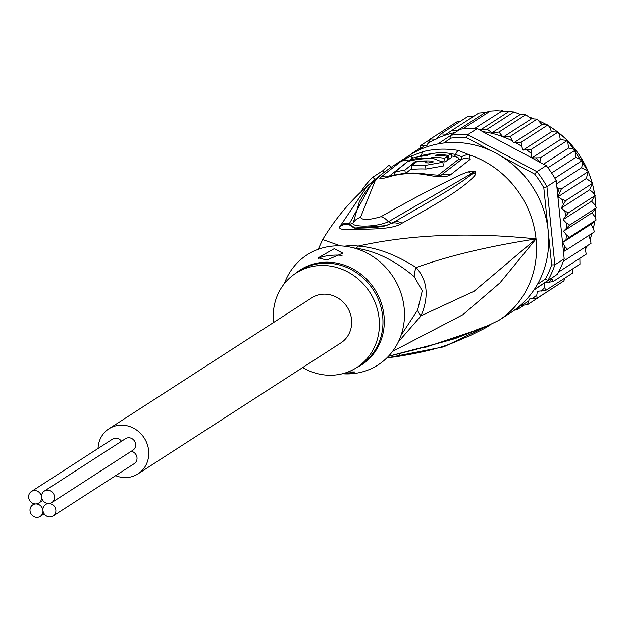 <?xml version="1.0" encoding="UTF-8"?>
<svg xmlns="http://www.w3.org/2000/svg" width="628" height="628" viewBox="0 0 628 628"><rect width="100%" height="100%" fill="white"/><g stroke="black" fill="none" stroke-linecap="round" stroke-linejoin="round"><path stroke-width="0.94" d="M35.804 503.978A6.861 6.327 -122.8 0 0 32.766 504.92A6.861 6.327 -122.8 0 0 30.411 512.566A6.861 6.327 -122.8 0 0 37.162 517.386A6.861 6.327 -122.8 0 0 40.208 516.444A6.861 6.327 -122.8 0 0 42.94 510.47A6.861 6.327 -122.8 0 0 35.804 503.978A6.861 6.327 -122.8 0 0 38.842 503.036A6.861 6.327 -122.8 0 0 41.574 497.062A6.861 6.327 -122.8 0 0 34.438 490.57A6.861 6.327 -122.8 0 0 31.4 491.504A6.861 6.327 -122.8 0 0 29.045 499.15A6.861 6.327 -122.8 0 0 35.804 503.978M42.94 510.47A6.861 6.327 -122.8 0 0 50.067 516.97A6.861 6.327 -122.8 0 0 53.113 516.028A6.861 6.327 -122.8 0 0 55.468 508.382A6.861 6.327 -122.8 0 0 48.709 503.562A6.861 6.327 -122.8 0 0 45.663 504.496A6.861 6.327 -122.8 0 0 42.94 510.47M131.276 451.273A6.861 6.327 57.2 0 1 136.841 456.689A6.861 6.327 57.2 0 1 134.274 463.629L53.113 516.028M31.4 491.504L112.561 439.105A6.861 6.327 57.2 0 1 115.607 438.163A6.861 6.327 57.2 0 1 121.479 441.264M44.305 491.088L125.467 438.689A6.861 6.327 57.2 0 1 128.505 437.747A6.861 6.327 57.2 0 1 135.263 442.575A6.861 6.327 57.2 0 1 132.908 450.213L51.747 502.62A6.861 6.327 -122.8 0 0 54.102 494.974A6.861 6.327 -122.8 0 0 47.343 490.146A6.861 6.327 -122.8 0 0 44.305 491.088A6.861 6.327 -122.8 0 0 41.574 497.062A6.861 6.327 -122.8 0 0 48.709 503.562A6.861 6.327 -122.8 0 0 51.747 502.62M108.872 428.83L311.778 297.829A26.823 24.728 57.2 0 1 323.663 294.155A26.823 24.728 57.2 0 1 350.079 313.011A26.823 24.728 57.2 0 1 340.871 342.896L137.964 473.897A26.823 24.728 -122.8 0 0 147.172 444.02A26.823 24.728 -122.8 0 0 120.757 425.156A26.823 24.728 -122.8 0 0 108.872 428.83A26.823 24.728 -122.8 0 0 98.07 448.463M115.631 475.663A26.823 24.728 -122.8 0 0 126.079 477.578A26.823 24.728 -122.8 0 0 137.964 473.897M474.533 115.905L467.679 116.58L440.848 133.905L446.178 134.211L451.94 130.357L457.239 130.585L485.342 112.443L478.779 113.032L451.94 130.357M443.643 143.027L450.959 138.097L450.802 135.216A96.06 88.564 57.2 0 1 459.233 134.533A96.06 88.564 57.2 0 1 467.742 134.667L477.076 128.646L480.569 129.831L487.187 129.211L492.014 132.728L498.922 132.021L503.106 137.092L531.516 118.755L525.707 114.728L520.376 114.414L513.971 111.917L496.921 110.669L490.24 111.046L485.342 112.443M477.076 128.646A96.06 88.564 -122.8 0 0 474.493 128.512A96.06 88.564 -122.8 0 0 468.567 128.505A96.06 88.564 -122.8 0 0 462.679 128.897A96.06 88.564 -122.8 0 0 460.136 129.195L437.865 143.93M501.427 156.309L534.656 174.082L536.901 171.664L467.742 134.667L466.447 137.595L490.806 150.626M450.959 138.097A93.564 86.264 57.2 0 1 466.447 137.595M548.417 233.129L551.651 264.906L554.862 264.843A96.06 88.564 57.2 0 1 547.938 280.363L545.324 279.091L537.411 284.421M551.651 264.906A93.564 86.264 57.2 0 1 545.324 279.091M533.894 290.081L557.272 274.334A96.06 88.564 -122.8 0 0 558.504 272.089A96.06 88.564 -122.8 0 0 563.332 261.264A96.06 88.564 -122.8 0 0 564.195 258.815L556.251 180.605A96.06 88.564 -122.8 0 0 554.901 178.226A96.06 88.564 -122.8 0 0 547.914 167.786A96.06 88.564 -122.8 0 0 546.234 165.635L536.901 171.664A96.06 88.564 57.2 0 1 546.917 186.634L543.809 187.764L548.001 228.969M556.251 180.605L546.917 186.634L554.862 264.843L564.195 258.815M534.656 174.082A93.564 86.264 57.2 0 1 543.809 187.764M557.272 274.334L534.216 289.602M546.234 165.635L482.634 131.613A93.564 86.264 57.2 0 1 502.51 136.551M478.952 129.384L482.634 131.613M551.682 278.102L553.119 281.54L544.594 282.922L544.727 287.491L545.638 290.497L537.38 291.259L536.783 295.129L537.026 298.269L529.396 299.014L527.418 304.745L520.314 305.475M556.973 187.741L561.385 188.902L557.931 196.831L561.832 199.288L565.647 200.662L561.251 208.104L564.847 211.039L568.426 212.79L563.151 219.612L566.378 222.987L569.675 225.067L563.599 231.175L566.393 234.919L569.368 237.29L562.578 242.589L564.91 246.639L567.516 249.245L563.465 251.679M513.539 142.917L541.94 124.579L537.097 119.069L510.313 136.362L513.539 142.917L521.169 142.171L521.664 146.3L523.045 150.108L531.304 149.346L531.1 153.381L531.892 157.926L540.543 157.754L539.915 162.26M419.378 149.864L420.799 145.429L426.812 145.727L430.408 138.953L435.989 139.275L436.476 138.694A93.564 86.264 57.2 0 1 454.915 132.563M429.89 139.557L420.776 145.445M411.819 153.852L412.415 153.499M419.653 148.389L412.125 153.256M510.313 136.362L503.868 137.069A93.564 86.264 57.2 0 1 512.079 140.743M503.106 137.092L503.868 137.069M502.094 110.693L501.332 110.614L502.573 110.654L474.493 128.512M490.272 111.078L462.679 128.897M457.239 130.585L458.895 130.035M525.707 114.728L498.922 132.021M492.014 132.728L520.376 114.414M513.971 111.917L487.187 129.211M480.569 129.831L508.664 111.69M440.848 133.905L436.476 138.694M523.964 305.286L516.977 309.8L514.34 310.224M516.977 309.8L519.733 306.056A93.564 86.264 57.2 0 1 519.537 306.142M579.864 258.304L579.982 264.176L553.119 281.54M585.053 247.244L586.199 254.191L558.504 272.089M588.648 235.602L590.336 239.606L591.034 243.358L563.332 261.264M594.363 231.897L567.516 249.245M562.578 242.589L590.987 224.243L593.311 228.302L594.41 231.873M590.987 224.243L596.153 219.996L569.368 237.29M596.153 219.996L594.802 216.581L592.008 212.837L596.459 207.774L569.675 225.067M563.599 231.175L592.008 212.837M596.459 207.774L594.787 204.649L591.56 201.274L563.151 219.612M591.56 201.274L595.211 195.496L568.426 212.79M595.211 195.496L593.248 192.702L589.661 189.766L592.518 183.038L586.34 178.493L588.24 171.295L581.654 167.66L582.588 163.272L582.556 160.124L575.68 157.455L575.798 150.037L572.924 148.836L568.521 148.043L567.649 140.523L560.302 139.589L559.509 135.036L558.088 132.053L531.304 149.346M561.251 208.104L589.661 189.766M557.931 196.831L586.34 178.493M592.432 183.368L565.647 200.662M556.581 183.847L581.654 167.66M588.169 171.609L561.385 188.902M551.62 172.983L575.68 157.455M582.494 160.415L554.901 178.226M543.518 164.183L568.521 148.043M575.507 149.966L547.914 167.786M531.892 157.926L560.302 139.589M567.327 140.46L540.543 157.754M430.408 138.953L457.208 121.651L460.646 121.118M558.088 132.053L551.455 131.77L550.073 127.963L547.954 124.878L521.169 142.171M523.045 150.108L551.455 131.77M547.954 124.878L541.94 124.579M537.497 119.108L537.073 118.912L537.497 119.108M537.097 119.069L531.516 118.755M554.72 286.855L527.418 304.745M563.811 280.983L537.026 298.269M563.842 280.959L564.957 278.023M573.121 268.627L572.485 273.156L545.638 290.497M398.325 341.922L421.058 315.805C429.191 296.447 427.558 280.371 416.152 267.559C395.719 254.521 376.384 247.361 358.148 246.082A24.947 7.662 -83 0 1 356.052 248.201A56.135 51.755 -122.8 0 0 353.972 247.989M401.072 335.266L417.628 310.051L422.275 290.788L414.237 276.65C394.879 260.408 375.481 250.925 356.052 248.201M302.672 367.561A56.135 51.755 57.2 0 0 356.775 367.529A56.135 51.755 57.2 0 0 379.116 318.655A56.135 51.755 -122.8 0 0 295.874 273.204A56.135 51.755 -122.8 0 0 273.533 322.078A56.135 51.755 57.2 0 0 273.58 322.494M318.522 258.555A12.474 2.339 174.2 0 1 334.834 255.117A12.474 2.339 174.2 0 1 342.024 255.635M348.014 371.98L354.914 371.941L346.876 373.676L342.833 373.644M326.686 260.047L318.247 257.825L334.182 248.712L342.849 253.163L326.686 260.047M415.108 161.702A92.614 85.384 57.2 0 1 430.934 161.027L433.477 161.875L428.531 162.927A92.277 85.078 -122.8 0 0 424.991 162.817L426.789 161.388A92.528 85.314 -122.8 0 0 416.254 161.953L411.458 165.823A91.79 84.631 57.2 0 1 425.533 165.368L442.928 162.244L433.94 158.719A92.96 85.706 -122.8 0 0 407.745 161.537L394.565 172.3A90.84 83.76 57.2 0 1 404.942 170.125L415.108 161.702L415.218 162.77M421.671 157.824L420.47 158.719A93.015 85.761 57.2 0 1 431.004 158.162L432.205 157.267A93.125 85.863 57.2 0 1 444.671 158.295L447.411 156.309A93.337 86.052 -122.8 0 0 434.945 155.281L439.702 154.535A93.399 86.115 57.2 0 1 448.62 155.454L451.328 153.585A93.509 86.217 -122.8 0 0 442.41 152.675C435.251 152.714 430.141 153.687 427.095 155.579A93.337 86.052 -122.8 0 0 412.29 158.201L409.55 160.187A93.125 85.863 57.2 0 1 421.671 157.824M284.335 283.668A65.493 60.382 -122.8 0 1 350.055 247.071A65.493 60.382 -122.8 0 1 404.149 307.885A65.493 60.382 57.2 0 1 342.488 373.739M405.869 173.32L411.717 168.39M405.272 173.375L404.942 170.125M426.938 162.856L426.789 161.388M442.928 162.244L443.305 165.996L425.91 169.042A88.038 81.169 -122.8 0 0 411.835 169.497L411.458 165.823M394.847 175.024L394.565 172.3M409.637 161.035L409.55 160.187M431.051 158.617L431.004 158.162M432.347 158.649L432.205 157.267M444.671 158.295L445.048 162.016A89.388 82.409 -122.8 0 0 442.724 161.671M445.048 162.016L447.788 160.03L447.411 156.309M448.62 155.454L448.996 159.174A89.663 82.668 -122.8 0 0 447.678 158.97M448.996 159.174L451.705 157.306L451.328 153.585M392.539 351.413L462.954 314.667L500.021 282.82L536.053 238.907L474.132 291.235L421.058 315.805A24.947 10.276 23.3 0 1 417.628 310.051M437.072 175.51L438.697 174.859L458.652 159.308C459.657 158.311 458.205 157.345 454.287 156.403A6.241 1.837 99.9 0 0 455.606 154.417L461.651 156.749A12.474 10.676 134.1 0 1 469.351 154.841L470.184 159.339L450.292 174.977C446.202 177.284 438.313 177.277 426.6 174.945A89.702 82.7 -122.8 0 0 391.691 176.076C381.534 179.113 377.891 179.498 380.772 177.229L400.735 161.592L409.33 156.788L423.264 151.568A93.564 86.264 57.2 0 1 439.843 149.197A93.564 86.264 57.2 0 1 440.581 149.174A93.564 86.264 57.2 0 1 458.267 150.43L469.351 154.841A93.564 86.264 57.2 0 1 536.053 238.907C488.223 246.357 448.259 255.902 416.152 267.559A24.947 16.878 -42.8 0 0 414.237 276.65M388.465 356.249L414.912 349.301C465.113 336.851 472.225 330.94 481.244 328.036L490.939 324.48A12.474 10.323 -130.3 0 1 490.484 324.762L486.253 326.788L424.151 347.747M490.939 324.48L490.751 324.629A12.474 6.861 -127.4 0 1 490.484 324.778L486.253 326.788A12.474 10.464 -118.9 0 1 484.392 328.499L468.692 336.31C456.917 340.188 447.89 348.642 395.177 356.853A12.474 10.158 -96.2 0 0 400.609 353.305M414.912 349.301A12.474 10.472 78.4 0 1 411.913 350.518L455.151 338.594L488.67 325.437A12.474 12.152 70.9 0 0 490.656 324.197M393.364 175.377L394.761 174.192M385.757 225.735L394.054 222.037L386.157 225.633L354.208 228.074L349.097 224.659L349.458 223.482L349.333 224.698L355.778 228.129M354.208 228.074L354.208 228.074C359.64 228.317 378.558 227.799 386.157 225.633M473.222 173.304L463.299 180.55C453.761 186.956 447.215 191.587 394.054 222.037A12.474 9.993 -121.3 0 1 402.101 223.176L399.981 224.361A12.474 9.954 -121.5 0 0 392.029 223.262L388.316 221.77L474.925 171.601A12.474 8.14 136.6 0 1 475.42 171.64L475.42 174.246A12.474 11.532 -150.4 0 0 473.222 173.304M399.981 224.361C394.368 227.587 381.706 229.196 362.011 229.181C344.694 230.539 337.377 229.581 340.054 226.308L367.097 186.218L381.22 174.506L375.042 181.068L360.503 217.359C362.223 220.381 369.036 220.161 380.937 216.699C433.234 187.262 441.5 184.451 452.835 178.438C461.203 174.435 466.416 172.229 468.48 171.821A12.474 10.707 71.7 0 1 470.694 173.603L474.917 171.546A12.474 4.365 124.8 0 1 475.192 171.452L475.42 171.64M381.345 174.655A12.474 12.16 -132.7 0 0 379.995 175.73C371.917 182.677 364.986 191.477 359.216 202.138L353.234 222.909C349.537 226.567 373.841 228.145 388.316 221.77A12.474 9.459 57.2 0 0 380.937 216.699M380.953 174.702A12.474 2.269 52.9 0 1 381.063 174.647L380.356 175.4M381.22 174.506A12.474 2.575 53.2 0 0 381.133 174.584L380.317 175.44M340.352 225.177A12.474 11.846 18.4 0 1 349.458 223.482L371.281 184.067L379.163 176.366A12.474 10.48 51.5 0 0 377.444 177.434M388.756 176.547L405.68 163.107M408.019 161.459L409.574 160.423M461.651 156.749L462.012 159.159L440.895 175.369M412.722 349.78A12.474 10.456 78.8 0 1 409.739 350.958L411.913 350.518M395.177 356.853L386.95 357.803M490.751 324.629L484.392 328.499M416.372 157.188L421.537 155.524A12.474 4.608 76 0 1 423.264 151.568M340.054 226.308A12.474 11.838 17.6 0 1 349.097 224.659L353.234 222.909A12.474 11.736 -173 0 1 360.503 217.359M475.42 174.246C475.522 175.071 472.986 177.787 467.813 182.387C459.296 188.879 453.958 194.484 402.101 223.176M468.48 171.821L475.192 171.452M379.995 175.73L380.513 175.251M361.956 190.873L361.618 190.559A96.681 89.137 57.2 0 1 372.749 177.229L382.892 170.675A96.681 89.137 57.2 0 1 389.007 165.29L391.173 167.26M375.073 179.349L372.749 177.229M384.43 172.072L382.892 170.675M386.848 357.905L443.847 346.821L498.82 320.366A93.564 86.264 57.2 0 0 536.053 238.907C469.838 232.07 410.531 234.464 358.148 246.082A56.952 52.509 57.2 0 0 351.193 245.689A56.952 52.509 57.2 0 0 344.505 246.207M340.627 245.909L322.69 239.582C340.745 209.407 365.622 183.933 397.32 163.154A93.564 86.264 57.2 0 1 409.33 156.788A12.474 5.362 63.8 0 1 413.263 157.934M397.32 163.154L409.495 155.297A93.564 86.264 -122.8 0 1 450.959 142.47A93.564 86.264 57.2 0 1 543.11 208.268A93.564 86.264 57.2 0 1 510.996 312.509L498.82 320.366M551.753 278.549A93.564 86.264 57.2 0 1 548.943 282.435M564.91 246.639A93.564 86.264 57.2 0 1 563.834 251.459M566.393 234.919A93.564 86.264 57.2 0 1 565.954 239.896M566.378 222.987A93.564 86.264 57.2 0 1 566.566 228.027M564.847 211.039A93.564 86.264 57.2 0 1 565.671 216.056M561.832 199.288A93.564 86.264 57.2 0 1 563.277 204.202M557.381 187.937A93.564 86.264 57.2 0 1 559.422 192.655M536.312 158.123A93.564 86.264 57.2 0 1 539.899 161.812M427.817 143.474A93.564 86.264 57.2 0 1 435.228 139.298M419.418 149.621A93.564 86.264 57.2 0 1 424.347 145.814M526.868 149.982A93.564 86.264 57.2 0 1 531.1 153.381M516.004 142.839A93.564 86.264 57.2 0 1 521.664 146.3M528.384 301.275A93.564 86.264 57.2 0 1 520.973 305.451M536.783 295.129A93.564 86.264 57.2 0 1 531.861 298.936M544.727 287.491A93.564 86.264 57.2 0 1 541.21 291.133M585.571 249.041A90.448 83.391 -122.8 0 0 587.204 245.854M590.116 239.08A90.448 83.391 -122.8 0 0 592.039 233.42M593.374 228.404A90.448 83.391 -122.8 0 0 594.732 221.252M595.234 217.194A90.448 83.391 -122.8 0 0 595.682 208.912M595.65 205.646A90.448 83.391 -122.8 0 0 594.928 196.438M594.575 193.958A90.448 83.391 -122.8 0 0 592.487 184.075M592 182.308A90.448 83.391 -122.8 0 0 588.42 172.088M587.918 170.894A90.448 83.391 -122.8 0 0 582.839 160.737M582.352 159.912A90.448 83.391 -122.8 0 0 575.939 150.335M575.319 149.535A90.448 83.391 -122.8 0 0 567.932 141.065M566.927 140.052A90.448 83.391 -122.8 0 0 558.967 132.987M557.272 131.676A90.448 83.391 -122.8 0 0 549.343 126.283M546.258 124.485A90.448 83.391 -122.8 0 0 539.554 121.11M533.714 118.7A90.448 83.391 -122.8 0 0 530.016 117.42M432.354 153.609A91.06 83.956 -122.8 0 0 421.537 155.524A6.241 2.3 76 0 1 421.404 156.254M295.38 273.525A56.512 52.1 57.2 0 1 349.827 267.363A56.512 52.1 57.2 0 1 383.928 314.934A56.512 52.1 57.2 0 1 384.014 315.711A56.512 52.1 57.2 0 1 356.272 367.843M295.874 273.204L299.438 270.904A56.135 51.755 57.2 0 1 382.593 315.586A56.135 51.755 57.2 0 1 382.68 316.355A56.135 51.755 57.2 0 1 360.331 365.229L356.775 367.529M431.114 162.848L430.934 161.027M425.91 169.042L425.533 165.368M439.796 155.469L439.702 154.535M454.287 156.403A89.804 82.802 -122.8 0 0 451.571 155.98M409.605 161.043A6.241 5.754 55.4 0 1 408.852 160.886A12.474 11.508 55.5 0 0 400.735 161.592M388.991 176.492A6.241 5.644 49.1 0 1 388.858 176.46A12.474 11.296 48.5 0 0 380.772 177.229M438.697 174.859A6.241 5.668 -131.8 0 0 442.065 174.733A12.474 11.304 -131.6 0 1 450.292 174.977M458.652 159.308A6.241 5.723 -123.7 0 0 462.012 159.159A12.474 11.453 -123.7 0 1 470.184 159.339M458.267 150.43A12.474 3.674 99.9 0 0 455.606 154.417A91.06 83.956 -122.8 0 0 451.351 153.782M391.691 176.076A12.474 4.616 -104.5 0 1 392.539 175.581L385.49 177.3L387.107 177.269M426.6 174.945A12.474 3.65 -79.6 0 1 427.974 174.419L427.974 174.419C415.948 172.237 404.142 172.629 392.539 175.581M34.391 503.868L32.766 504.92M44.196 513.869L40.208 516.444M47.296 503.444L45.663 504.496M42.83 500.461L38.842 503.036M529.906 117.318L533.886 118.7M539.46 120.992L546.423 124.493M549.272 126.149L557.436 131.692M558.896 132.822L567.115 140.107M567.845 140.837L588.106 171.091M588.428 171.86L592.125 182.442M592.542 183.926L594.677 194.068M594.991 196.328L595.721 205.749M595.752 208.841L595.289 217.272M594.795 221.205L593.405 228.466M592.086 233.388L590.139 239.127M587.243 245.831L585.579 249.073M409.739 350.958L388.402 356.319M440.825 175.4L427.974 174.419M318.192 249.316L322.69 239.582"/></g></svg>

